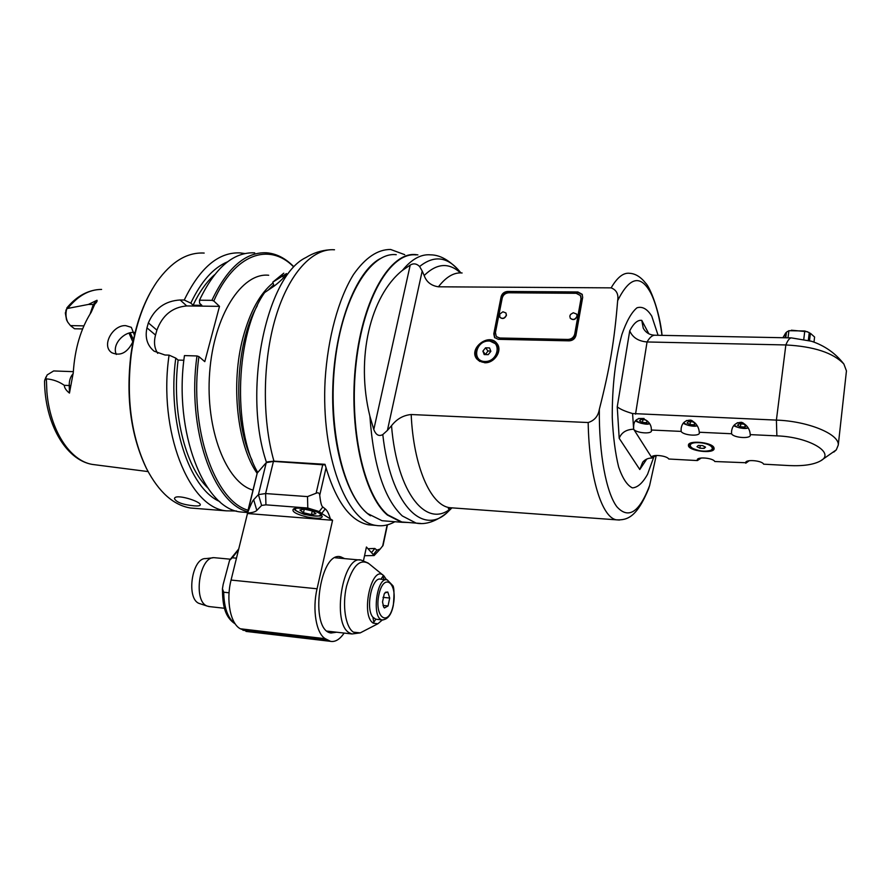 <?xml version="1.0" encoding="UTF-8"?>
<svg xmlns="http://www.w3.org/2000/svg" width="891" height="891" viewBox="0 0 891 891"><rect width="100%" height="100%" fill="white"/><g stroke="black" fill="none" stroke-linecap="round" stroke-linejoin="round"><path stroke-width="1.34" d="M267.567 461.85L273.949 461.148L324.992 464.311C335.539 500.942 350.063 521.112 368.584 524.821L375.913 525.412C382.35 526.481 388.676 525.256 394.902 521.725M266.064 462.863L260.306 469.468M404.714 254.659L390.659 249.48C377.739 249.324 365.355 257.666 353.504 274.517C338.48 298.786 327.788 337.7 325.126 379.934C320.916 455.713 346.298 521.58 375.913 525.412M373.507 525.222L368.584 524.821M379.822 258.824C355.799 272.011 334.893 325.738 332.844 386.137C330.672 446.525 347.668 501.043 370.511 515.8M274.083 286.111L272.791 282.146L286.501 273.57C284.975 276.689 280.966 280.788 274.473 285.855L264.638 292.56C235.669 333.29 232.083 428.905 257.722 472.419M272.791 282.146L283.784 273.169M364.553 555.717L374.131 555.55L366.435 547.018L363.483 560.628M257.232 473.065L266.264 462.629L273.437 461.393L325.159 464.946M330.193 518.406C328.812 513.561 327.164 510.409 325.26 508.939L321.629 513.45L332.577 520.277L247.475 513.517L257.254 472.965M247.676 631.608L240.336 628.779L325.349 638.713C316.249 633.713 312.117 609.567 317.062 588.784L332.577 520.277M325.349 638.713L330.528 641.342C335.272 642.177 339.805 639.415 344.138 633.067M383.063 545.403L380.201 549.045L376.926 550.137L374.833 548.466L368.573 548.711M321.629 513.45L319.19 511.534L322.832 507.001C321.562 506.422 320.526 502.502 319.735 495.229C319.401 492.957 318.198 492.289 316.127 493.224L307.506 496.599L265.607 493.558L258.423 494.616L253.668 499.728C252.565 500.798 250.516 505.219 247.531 513.016L247.319 513.227M322.832 507.001L325.26 508.939M336.653 632.209L331.029 633.011C308.977 630.438 319.435 550.382 340.774 556.853L344.583 558.612M319.19 511.534L307.796 508.037L265.941 504.841L261.62 505.442L256.82 510.409C255.327 511.88 252.231 512.748 247.531 513.016M320.805 514.252L322.219 516.39C322.297 521.558 291.758 514.842 293.005 509.964C292.705 505.888 315.124 509.318 320.805 514.252M240.336 628.779C230.446 623.789 225.824 600.244 231.07 580.063L247.475 513.517M229.065 592.782L223.708 592.225L222.438 588.751L223.162 584.463L229.588 560.328L232.239 557.777L236.46 558.178M230.212 559.18L214.141 557.677C199.272 556.519 192.824 601.67 207.325 606.114L209.764 606.637M212.871 557.822L205.754 558.601C191.843 557.554 185.84 599.353 199.395 603.519L200.297 603.82M303.452 512.748L311.438 514.586L315.937 513.717L312.44 510.989L304.388 509.129L299.911 510.02L303.452 512.748L304.299 509.151M311.438 514.586L312.273 510.955M386.538 579.751L383.798 575.764C371.814 563.468 360.098 615.403 373.307 623.199L377.884 623.756L382.339 619.947M380.958 579.217L382.874 576.31L384.054 579.518M376.525 619.301L375.813 619.223L373.797 622.286L372.906 617.207C365.21 608.642 371.97 576.265 380.724 579.195L386.449 579.751M375.813 619.223L372.906 617.207M383.007 597.349L389.701 598.028L388.042 605.969L384.455 607.974L383.698 607.116L382.529 601.971L384.21 593.963L385.525 592.237L387.808 592.036L389.701 598.028L388.042 605.969L382.996 605.446M388.042 605.969L384.455 607.974L383.52 606.816M384.801 593.016L387.808 592.036L389.701 598.028M244.902 253.556L240.113 252.899C218.607 251.964 199.985 267.668 184.248 300.033L190.808 303.129C201.076 281.5 213.328 267.723 227.561 261.809M219.765 501.577C189.059 488.346 166.985 421.866 175.772 358.115L169.078 355.13C157.874 431.088 189.104 507.948 226.325 510.844L236.427 511M169.078 355.13L164.958 355.008L154.065 351.154C147.215 345.43 144.843 337.667 146.959 327.866L148.363 322.887L156.905 330.127C162.429 315.28 172.364 307.217 186.731 305.936L219.498 306.359L213.795 300.991C234.288 253.846 269.138 242.218 293.262 266.487M196.265 508.471L190.563 508.015C173.567 505.242 158.977 492.255 146.781 469.078C131.233 436.557 126.077 398.199 131.3 354.028C135.566 324.803 144.052 300.802 156.783 282.001C171.284 261.742 187.088 252.097 204.184 253.066M186.731 305.936L180.16 299.989C165.214 300.857 154.611 308.486 148.363 322.887M180.16 299.989L184.248 300.033M194.015 505.832C182.933 504.729 176.407 502.335 174.458 498.682C174.725 493.124 201.411 501.533 200.286 504.952C200.029 505.843 197.947 506.144 194.015 505.832M175.772 358.115L178.122 360.075L183.869 360.254M219.498 306.359L204.785 361.646L198.905 356.6L196.989 355.955L184.448 355.587C173.299 431.935 204.095 509.14 240.848 511.991L247.475 512.525M156.905 330.127L155.524 335.061C153.664 342.133 154.399 348.236 157.729 353.348M146.87 469.256L146.269 468.076C130.888 435.888 125.776 397.965 130.955 354.295C134.652 328.59 141.803 306.794 152.406 288.896M96.44 464.946L92.241 464.411C69.977 460.703 49.974 430.331 46.889 391.84L46.354 378.853C52.97 379.399 58.951 381.56 64.297 385.324C64.386 387.841 66.101 390.425 69.465 393.087L73.274 372.627C74.811 348.693 80.803 328.545 91.238 312.184L94.78 304.187C96.651 302.394 97.386 301.091 96.996 300.267L88.432 304.432L67.705 308.431C77.974 295.745 89.267 289.419 101.596 289.43M133.149 341.231C127.636 352.636 120.519 356.467 111.809 352.725C100.939 345.753 112.801 324.747 125.72 325.638L131.322 327.331L134.452 335.228M82.596 328.935L74.51 328.768L70.434 325.594L67.694 322.085C65.789 317.931 65.466 313.521 66.736 308.843L67.705 308.431M66.524 319.78L65.333 312.997L66.758 308.765M46.354 378.853L45.619 378.452L47.167 374.911L53.638 370.946L73.329 371.658M45.719 377.628L44.55 380.958L45.619 378.452M133.472 339.694L130.175 332.833M132.859 341.966L129.039 333.123M134.263 332.432L133.951 332.421C123.715 331.675 111.642 344.672 116.342 354.462M293.44 266.353C285.231 258.112 276.277 253.59 266.598 252.788C245.593 251.83 227.372 267.679 211.913 300.334L213.795 300.991M190.808 303.129L193.08 305.212L201.834 305.323L199.573 303.23L199.484 300.2C215.065 267.668 233.475 251.886 254.703 252.844M199.484 300.2L211.913 300.334M198.905 356.6C188.814 427.613 214.519 500.976 248.054 510.209M253.011 490.095C226.336 482.744 205.264 429.562 209.652 372.583C213.751 315.559 241.851 272.323 268.692 275.252M196.989 355.955C186.542 428.571 213.294 503.46 247.676 511.735M246.317 512.425L240.848 511.991M207.67 487.834C184.905 465.737 171.529 411.163 178.122 360.075M193.08 305.212C199.25 292.137 206.4 281.99 214.531 274.751M273.036 282.892C260.016 293.451 250.015 311.638 243.031 337.466C230.479 384.043 237.284 445.244 257.143 473.366M273.66 284.819L268.068 290.221M257.299 305.691C234.845 344.438 232.406 420.485 252.153 460.424M402.42 270.385C370.355 295.957 355.509 358.126 369.888 416.175L373.797 429.518C375.902 434.953 378.909 436.646 382.796 434.585L387.418 430.398L422.189 271.031L419.616 266.509C434.151 254.904 447.56 256.619 459.845 271.632C449.855 260.417 440.076 254.826 430.487 254.848C420.953 254.002 411.597 259.181 402.42 270.385L410.216 265.072C413.502 263.101 416.632 263.58 419.616 266.509M422.189 271.031L424.172 275.519C426.444 281.968 431.199 285.733 438.428 286.802L611.148 287.86C616.55 289.976 618.722 294.253 617.652 300.69C629.714 276.555 640.852 274.183 651.065 293.573C655.965 303.675 659.618 317.608 662.013 335.361M656.255 455.457L649.639 485.506C639.348 512.459 628.422 519.531 616.839 506.723C606.236 492.589 598.908 453.987 599.331 409.37C598.184 416.175 594.464 420.563 588.171 422.534L411.185 414.527C403.345 415.251 396.785 418.982 391.517 425.709L387.418 430.398M599.331 409.37C609.99 367.437 614.378 340.863 617.652 300.69M493.792 333.835L501.121 296.67C502.079 293.484 504.261 291.747 507.658 291.457L577.891 291.97L582.168 294.275L582.681 297.394L575.931 335.484C574.985 338.803 572.735 340.596 569.16 340.852L498.269 339.315L494.561 337.533L493.792 333.835L494.26 334.481L501.588 297.338C502.546 294.153 504.718 292.426 508.115 292.125L578.292 292.66L582.346 294.598M484.593 362.737L476.986 359.173C467.797 348.715 489.059 332.131 497.011 343.592C502.847 350.475 494.438 363.472 484.593 362.737M649.639 485.506L648.303 489.582M658.081 335.283L651.778 316.182C647.289 308.943 642.355 306.148 636.987 307.796C631.585 312.251 626.562 321.116 621.929 334.381C615.391 358.349 612.162 385.992 612.251 417.3C613.119 436.635 615.258 453.218 618.655 467.062C622.642 478.512 627.219 485.45 632.387 487.878C637.655 487.566 642.723 483 647.601 474.201L653.983 456.47M656.032 455.468L651.8 458.085C648.158 458.007 645.117 459.377 642.689 462.217L639.794 469.524L619.2 438.316L617.24 406.853C620.147 409.192 625.259 411.43 632.577 413.547L776.395 420.106L776.874 435.866C808.805 436.88 835.803 452.784 820.667 460.825C813.862 464.634 803.359 466.216 789.148 465.57L763.62 464.178C762.095 460.458 745.266 459.11 745.656 462.73L714.782 461.516C713.023 457.885 696.907 456.504 697.252 459.99L697.386 460.569L668.751 459.01C666.791 455.468 651.332 454.042 651.633 457.406L633.657 429.195C626.262 429.507 621.439 432.547 619.2 438.316M651.299 430.019C652.212 418.581 634.125 413.001 633.646 426.232L633.657 429.195C635.896 433.015 651.722 434.418 651.488 430.754L651.299 430.019L681.136 431.4L681.125 428.749C681.882 423.002 685.134 420.129 690.881 420.151C696.083 422.846 698.867 426.889 699.257 432.246L731.567 433.75L731.567 431.444C732.268 425.542 735.61 422.501 741.602 422.301C747.037 424.985 749.91 429.083 750.222 434.619L776.874 435.866M635.528 414.159L647.055 341.966L785.851 344.951C813.928 346.454 833.263 352.803 843.866 364.029C835.435 353.204 824.632 345.608 811.445 341.242L791.353 337.889L654.662 335.216C652.089 335.361 649.561 337.611 647.055 341.966C638.368 341.22 632.588 337.522 629.725 330.851L617.24 406.853M654.662 335.216C649.561 334.971 645.752 332.633 643.235 328.178L641.776 320.37C637.7 319.78 633.679 323.266 629.725 330.851M809.173 333.423L810.398 333.29L814.597 337.032L813.984 342.122M809.518 340.629L810.398 333.29M788.023 337.823L788.914 330.706L804.785 330.984L809.273 332.588L808.337 340.295M785.739 337.778L786.452 332.176L788.914 330.706M791.386 330.205L807.424 331.73M804.785 330.984L803.782 339.226M785.16 337.767L785.773 332.844L786.374 332.811M782.911 337.722L785.773 332.844M843.866 364.029L846.45 370.89L846.283 372.36M833.787 452.105L836.293 449.866L838.275 445.021C839.411 434.062 807.836 421.098 776.395 420.106L785.851 344.951C787.7 340.407 789.537 338.045 791.353 337.889M750.222 434.619L750.311 435.142C750.645 439.096 733.349 437.793 731.567 433.75M699.257 432.246L699.39 432.881C699.68 436.69 683.152 435.331 681.136 431.4M713.903 447.56L714.137 448.507C714.459 454.354 687.562 450.924 688.431 445.255C687.93 440.009 711.731 442.125 713.903 447.56M699.869 448.195L696.985 446.703L698.366 445.422L702.654 445.634L705.549 447.137L704.146 448.407L699.869 448.195L700.259 445.511M704.413 446.547L704.146 448.407M647.768 421.499L646.688 422.668L642.489 422.49L639.504 420.953L640.729 419.594L644.95 419.784L647.367 421.031M642.489 422.49L642.923 419.694M646.688 422.668L646.977 420.83M695.648 423.47L694.301 424.795L689.979 424.595L687.028 423.047L688.409 421.677L692.741 421.866L695.548 423.359M689.979 424.595L690.391 421.766M694.301 424.795L694.579 422.846M744.876 427.045L740.432 426.845L737.525 425.274L739.062 423.893L743.528 424.094L746.435 425.664L744.876 427.045L745.154 424.974M740.432 426.845L740.811 423.971M749.275 460.692L745.756 463.209M701.306 457.985L697.386 460.569M406.385 522.349L401.852 521.992L387.752 514.831C363.829 495.084 348.715 427.613 356.222 362.559C363.539 297.394 391.004 251.875 416.119 254.904M417.912 254.893L415.863 254.626C390.692 251.596 363.149 297.204 355.832 362.503C348.303 427.702 363.461 495.307 387.44 515.076L401.563 522.249L408.067 522.482M386.705 521.079L382.05 520.723L367.593 513.561C343.035 493.848 327.454 426.655 335.038 361.88C342.422 297.015 370.5 251.685 396.261 254.692M494.26 334.481L494.783 337.812M580.665 295.923L581.411 299.421L575.14 334.738C574.194 338.057 571.944 339.85 568.38 340.106L500.397 338.647L496.432 336.486M496.198 336.208L495.441 332.521L502.234 297.995C503.192 294.81 505.375 293.072 508.772 292.783L576.221 293.306L580.487 295.589L580.999 298.73L574.728 334.08C573.782 337.399 571.521 339.193 567.957 339.449L499.929 338.001L496.677 336.854M505.965 313.019L506.456 315.291C504.818 318.622 502.658 319.334 499.985 317.419L499.918 317.319M576.744 314.189L577.156 316.316C575.386 319.847 573.102 320.493 570.318 318.276L570.262 318.187M506.333 315.124L505.899 312.919L502.936 311.794L499.751 314.077L499.862 317.252C502.535 319.167 504.696 318.455 506.333 315.124M577.045 316.138L576.7 314.111L573.281 312.763L570.563 314.434L569.839 316.038L570.207 318.098C572.991 320.315 575.274 319.669 577.045 316.138M498.069 345.385L496.677 344.394M477.721 358.895L478.3 360.499M484.203 354.562L482.889 351.132L485.55 347.813L489.538 347.913L490.874 351.332L488.201 354.663L484.203 354.562M490.763 351.054L487.956 350.987L485.417 354.596M485.305 354.284L482.889 351.132M487.956 350.987L485.55 347.813M273.949 461.148C261.921 419.327 262.544 361.067 275.698 317.185C288.884 273.247 312.596 247.976 334.504 249.781M282.581 275.419L283.383 277.914M329.57 249.814C321.094 250.438 313.22 253.011 305.925 257.544C266.03 276.266 242.352 391.795 266.487 462.418M387.151 524.922L382.618 546.183M319.735 495.229L326.017 468.02M266.264 462.629L258.423 494.616L261.62 505.442M265.941 504.841L265.607 493.558L273.437 461.393M256.82 510.409L253.668 499.728M327.732 640.195L242.942 630.249M317.062 588.784L231.07 580.063M371.458 552.687L374.833 548.466M376.926 550.137L373.563 554.336M232.239 557.777L238.521 549.836M235.068 623.655C227.84 618.421 224.053 607.94 223.708 592.225M322.787 464.456L316.127 493.224M307.506 496.599L307.796 508.037M296.235 508.271C289.686 512.247 324.168 520.099 320.014 513.695M368.172 563.067L361.3 560.138C342.946 554.146 331.296 623.433 349.361 632.844L352.012 633.969L327.231 631.14M362.214 631.864L360.254 632.877L353.449 632.165C345.485 627.242 342.066 605.29 346.51 586.334C352.457 565.852 359.919 558.289 368.896 563.658L383.33 575.386M375.779 619.223L382.239 619.924C387.752 619.535 391.45 614.667 393.321 605.323C394.412 593.228 394.145 586.568 392.53 585.342L387.173 579.818C376.626 576.544 371.391 618.655 382.239 619.924L383.019 620.002M393.221 605.178C398.021 582.87 383.787 571.721 378.898 594.687C373.997 617.819 388.688 627.865 393.221 605.178M155.524 335.061L146.959 327.866M94.78 304.187L93.299 304.499L90.091 313.977M96.996 300.267L93.299 304.499L88.432 304.432M70.434 325.594L83.888 325.872M73.196 373.652C70.5 376.481 69.175 380.435 69.22 385.525L70.612 385.625M64.297 385.324L69.22 385.525L69.465 393.087M66.736 308.843L65.878 310.391M44.84 379.722L45.641 378.363M460.447 272.891C448.93 262.299 436.835 263.168 424.172 275.519M410.216 265.072L373.797 429.518M588.171 422.534C589.174 477.364 601.926 517.66 616.438 519.832L619.445 520.032M453.274 507.948L449.587 507.681C430.676 505.219 413.48 466.583 411.185 414.527M662.08 335.361C659.563 310.558 649.773 286.88 645.697 283.182C640.718 276.901 635.35 273.604 629.614 273.303C623.433 272.479 617.274 277.335 611.148 287.86M646.777 459.054L639.794 469.524M648.848 333.78L641.776 320.37M633.624 428.905L632.577 413.547M690.636 443.072L689.266 444.798C688.309 446.614 691.728 448.574 699.524 450.69C707.554 452.26 715.117 449.409 713.457 447.861L712.588 446.113M713.413 448.173L713.568 447.048M698.967 442.671C684.6 441.947 689.4 450.445 703.522 451.113C717.79 451.926 713.413 443.373 698.967 442.671M644.048 418.469L638.546 418.514M636.319 420.24C638.569 423.18 642.879 424.316 649.238 423.648M692.006 420.563L686.393 420.563M683.831 422.546C686.438 425.508 690.881 426.544 697.185 425.675M742.96 422.78L737.225 422.735M734.318 424.985C737.291 427.947 741.891 428.905 748.117 427.825M438.428 286.802C446.168 276.8 454.065 272.201 462.117 272.98M391.517 425.709C397.108 494.182 427.212 529.488 451.47 507.915M451.86 507.937L446.97 512.759C422.056 536.148 390.392 503.727 382.796 434.585M369.888 416.175C373.44 465.603 384.255 498.86 402.309 515.945L416.153 523.117L420.797 523.462M501.121 296.67L501.588 297.338M508.115 292.125L507.658 291.457M577.891 291.97L578.292 292.66M580.999 298.73L581.411 299.421M575.14 334.738L574.728 334.08M567.957 339.449L568.38 340.106M500.397 338.647L499.929 338.001M489.204 340.718C479.837 340.095 472.007 352.524 477.754 358.95C485.272 369.253 504.785 354.095 496.599 344.282L489.204 340.718M488.903 341.008C475.649 340.585 471.473 361.211 484.838 361.512C498.236 361.991 502.279 341.153 488.903 341.008M257.221 473.021L247.297 513.261M330.528 641.342L245.983 631.407M374.131 555.55L380.201 549.045M383.052 545.459L387.44 524.844M229.778 559.982L238.743 548.945M235.28 623.967C224.276 616.806 222.694 604.666 222.427 588.984M224.51 608.275L208.639 606.515M199.395 603.519L207.325 606.114M321.462 514.831C322.876 516.568 317.196 516.435 304.41 514.419C296.592 511.401 293.273 509.485 294.431 508.672M339.293 556.719L340.774 556.853M335.194 557.766L359.908 560.016M377.884 623.756L360.254 632.877L352.012 633.969M190.563 508.015L226.325 510.844M146.269 468.076L146.781 469.078M44.55 380.992C44.762 423.036 65.5 459.879 92.241 464.411L148.084 471.584M97.286 289.675C85.915 291.145 75.746 297.249 66.814 307.974M66.469 319.669L67.694 322.085M45.82 377.461L46.377 376.403M460.892 272.902L459.845 271.632M648.882 488.068C636.775 517.794 626.974 520.277 616.438 519.832L449.587 507.681L448.318 508.705L451.291 507.903M642.689 462.217L644.137 460.747M846.45 370.89L838.275 445.021M820.667 460.825L836.293 449.866M689.422 443.718L689.311 444.52M633.757 425.564L633.657 426.165M649.305 423.76C646.777 425.486 634.548 421.599 635.996 420.63M681.225 428.07L681.136 428.694M697.252 425.809C692.14 427.502 681.738 423.348 683.542 422.891M731.667 430.765L731.578 431.378M748.195 427.958C743.707 429.863 732.224 425.92 734.05 425.308M451.648 507.926L446.97 512.759C435.911 521.536 425.631 524.988 416.153 523.117L401.852 521.992M401.563 522.249L382.05 520.723M580.487 295.589L580.899 296.28M573.281 312.763L570.563 314.434M498.615 347.011L496.699 344.427M479.714 361.456L477.754 358.95C472.954 349.216 478.534 341.999 489.114 340.663L496.599 344.282"/></g></svg>
